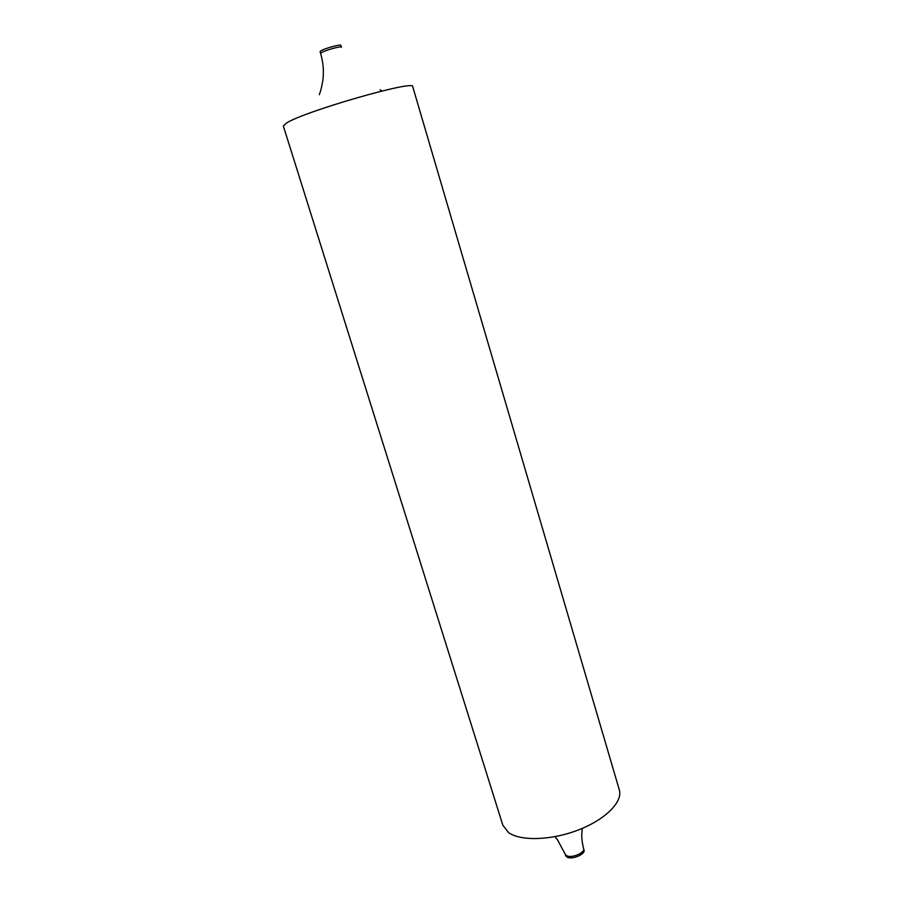 <?xml version="1.0" encoding="UTF-8"?>
<svg xmlns="http://www.w3.org/2000/svg" width="903" height="903" viewBox="0 0 903 903"><rect width="100%" height="100%" fill="white"/><g stroke="black" fill="none" stroke-linecap="round" stroke-linejoin="round"><path stroke-width="1.35" d="M566.678 856.834L565.571 855.446L565.143 854.024L566.237 855.412C570.673 858.922 585.483 852.929 583.564 848.425L583.993 849.847C585.912 854.373 571.114 860.356 566.678 856.834M340.882 45.421C341.029 43.829 323.714 48.638 320.644 51.042L320.091 51.742L320.644 53.548L321.197 52.859C324.267 50.466 341.582 45.658 341.436 47.238L340.882 45.421M619.311 789.877C623.036 801.672 605.721 819.348 578.676 829.846C551.699 840.411 520.76 841.382 508.615 832.622L502.858 825.252L283.339 126.002L286.285 123.158C303.566 111.588 415.775 79.351 412.739 86.688L619.311 789.877M565.143 854.024L557.241 839.384L554.894 836.686M582.435 828.311C581.227 833.909 581.611 840.614 583.564 848.425M380.107 89.781L381.913 91.022M319.312 94.702C320.294 91.361 320.768 91.982 322.789 80.728C324.019 71.597 323.308 62.533 320.644 53.548"/></g></svg>
